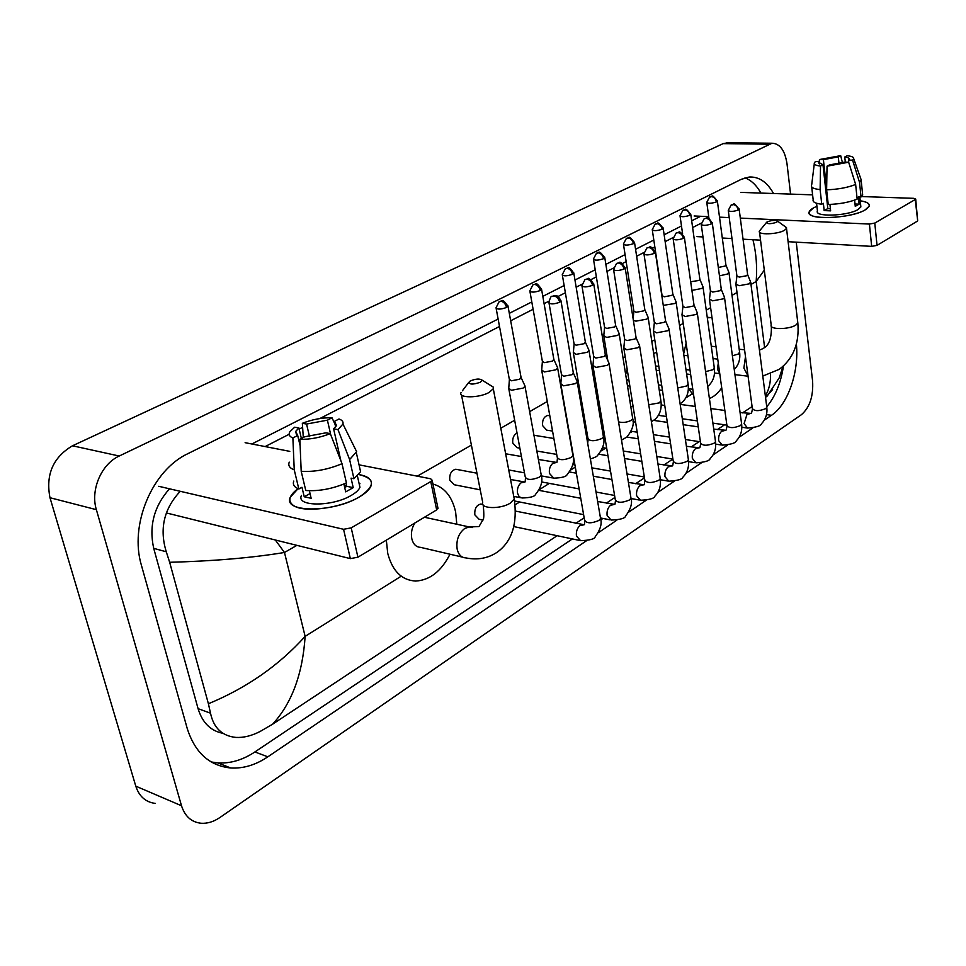 <?xml version="1.0" encoding="UTF-8"?>
<svg xmlns="http://www.w3.org/2000/svg" width="966" height="966" viewBox="0 0 966 966"><rect width="100%" height="100%" fill="white"/><g stroke="black" fill="none" stroke-linecap="round" stroke-linejoin="round"><path stroke-width="1.45" d="M358.917 497.176C340.298 508.237 304.604 512.934 293.893 505.798C287.385 501.318 288.774 495.618 298.059 488.687L290.319 497.176C282.241 512.692 332.739 513.018 358.917 497.176L359.883 496.621C375.581 485.777 375.219 478.411 358.797 474.535C368.758 476.323 372.84 480.114 371.029 485.91C369.507 489.641 365.474 493.397 358.917 497.176M158.738 486.296L343.558 529.296L351.201 527.871L357.927 557.201L350.344 558.626L166.345 512.934M437.84 507.621L436.668 509.903L430.751 481.563L351.201 527.871M430.751 481.563L432.14 480.235L430.631 478.762L359.05 464.839M245.123 442.682L289.8 451.364M436.668 509.903L357.927 557.201M359.98 483.761L359.062 483.374M330.287 433.613L325.916 432.828L304.664 436.777L299.858 439.264C309.712 439.59 319.855 437.707 330.287 433.613L342.012 463.692L346.408 482.928C332.497 488.868 318.949 491.392 305.775 490.499L301.199 471.287L299.858 439.264M300.124 445.785L297.697 435.485L295.681 431.404L298.892 427.962L301.38 438.479M359.292 465.902L360.584 471.686L353.942 478.725L351.069 478.146L353.218 487.649L345.695 491.863L343.908 484.014M358.784 482.106L359.944 487.299C358.833 490.016 355.874 492.757 351.069 495.51C332.087 506.921 295.656 506.703 301.452 495.461M297.697 435.485L292.879 437.96L294.244 469.862L298.832 489.001L301.972 487.287L304.23 496.778L311.161 498.299L309.374 490.728M298.832 489.001C294.171 487.166 292.493 484.521 293.797 481.056M294.244 469.862C289.595 468.099 287.928 465.527 289.257 462.146M353.882 446.147L356.635 451.702L349.607 459.562L337.967 429.592L333.596 428.819L340.889 460.806M353.942 478.725L349.607 459.562M292.879 437.96C289.305 436.499 288.315 434.398 289.909 431.645L294.678 427.214L298.892 427.962M309.506 436.62L306.56 424.05L302.346 423.301L303.3 437.477M302.346 423.301C312.525 419.365 322.415 417.529 332.026 417.795L327.402 420.174L330.746 434.785M335.069 424.424L332.026 417.795M335.649 426.96L334.381 421.381L339.006 418.99C342.181 420.138 343.485 421.828 342.954 424.05L337.967 429.592M306.56 424.05L327.402 420.174M334.381 421.381L336.579 425.547L333.596 428.819M342.012 463.692C328.029 469.573 314.421 472.096 301.199 471.287M344.222 485.403L346.601 485.789M345.985 483.109L346.709 486.296L344.741 487.685M353.218 487.649L346.709 486.296M310.05 493.578L304.23 496.778M480.368 382.258L482.07 380.133C479.716 378.503 475.84 378.757 470.454 380.882L469.307 381.667C468.884 384.637 472.567 384.83 480.368 382.258M489.907 385.011L493.312 387.125L493.288 388.743L489.243 392.353C479.341 398.173 457.908 398.306 461.024 392.594M414.897 522.98C411.818 527.883 410.779 533.123 411.794 538.678C413.194 544.208 416.105 547.106 420.488 547.348L462.473 557.128M432.913 484.002C444.577 487.347 452.148 496.681 455.626 512.004L456.809 524.248M449.987 554.218C441.257 571.317 429.785 580.264 415.597 581.061C401.675 580.228 392.377 570.991 387.728 553.325L386.34 540.139M427.201 517.848L424.569 517.172M776.724 222.265L777.594 221.154C775.287 219.97 771.846 220.188 767.294 221.818L766.702 222.216C767.185 224.136 770.518 224.148 776.724 222.265M784.935 226.467L786.529 228.471L784.428 230.331C777.437 234.521 757.09 235.076 759.397 231.079L766.424 222.542M721.723 387.837C718.064 393.186 713.959 396.748 709.406 398.535M693.66 395.323L688.541 388.73M683.674 353.846L686.102 343.184M707.317 317.814L711.99 317.56M482.167 504.337L480.742 504.047C476.407 505.182 474.439 508.768 474.813 514.818L479.064 519.249L483 520.082M560.727 383.647L563.637 385.82L575.398 383.635L577.209 381.932L576.774 380.592M549.05 303.239L561.5 374.699L563.613 376.233L572.114 374.663L573.297 372.659M592.883 365.353L595.853 367.43L607.373 365.305L609.063 363.711L608.665 362.467M582.015 286.25L593.704 356.551L595.853 358.036L604.185 356.49L605.296 354.631M623.758 347.784L626.789 349.789L638.067 347.7L639.649 346.214L639.287 345.055M613.639 269.937L624.628 339.138L626.825 340.563L634.976 339.042L636.014 337.315M653.427 330.903L656.518 332.835L667.566 330.783L669.052 329.394L668.713 328.319M644.02 254.287L654.332 322.39L656.566 323.767L664.56 322.282L665.55 320.676M681.96 314.662L685.099 316.522L695.943 314.518L697.319 313.213L697.029 312.223M673.217 239.242L682.914 306.294L685.184 307.611L693.02 306.162L693.938 304.664M709.418 299.037L712.606 300.824L723.244 298.868L724.536 297.649L724.271 296.719M701.292 224.776L710.408 290.802L712.715 292.07L720.394 290.657L721.276 289.245M735.875 283.992L739.099 285.719L749.531 283.787L750.51 281.77M728.328 210.854L736.901 275.89L739.232 277.109L746.766 275.721L747.599 274.404M457.244 469.524L455.759 469.247C451.339 470.406 449.347 474.028 449.758 480.126L454.31 484.763L480.235 489.834M508.684 388.199L511.388 390.276L523.053 388.115L525.009 386.328L524.55 384.999M496.162 308.48L509.336 379.3L511.292 380.785L519.732 379.215L521.012 377.151M541.636 369.942L544.413 371.946L555.836 369.833L557.66 368.167L557.249 366.923M529.948 291.515L542.349 361.199L544.353 362.624L552.624 361.091L553.82 359.171M517.027 432.973C513.731 434.857 512.306 438.238 512.777 443.08L517.064 447.681L519.865 448.152M573.297 352.409L576.122 354.341L587.328 352.276L589.031 350.718L588.656 349.559M562.381 275.225L574.058 343.811L576.11 345.188L584.201 343.691L585.324 341.904M548.954 415.609L547.831 415.44C543.979 416.515 542.228 419.896 542.566 425.583L546.72 430.148L552.54 431.065M603.726 335.564L606.612 337.424L617.6 335.395L619.194 333.934L618.844 332.859M593.547 259.576L604.535 327.1L606.624 328.428L614.557 326.967L615.62 325.288M633.382 320.41L635.942 321.147L646.713 319.154L648.198 317.79L647.896 316.788M623.505 244.543L633.853 311.028L635.978 312.308L643.767 310.871L644.757 309.313M663.268 305.365L674.739 303.529L676.14 302.249L675.862 301.307M652.328 230.077L662.072 295.56L664.234 296.791L671.877 295.379L672.807 293.93M626.342 378.744L629.059 381.147M691.922 290.416L701.739 288.472L703.055 287.264L702.801 286.395M690.69 281.746L698.949 280.454L699.843 279.089M627.2 369.398L625.642 374.325M719.453 275.865L727.76 273.958L728.775 272.014M718.318 267.461L725.055 266.073L725.889 264.793M656.663 352.24L653.656 353.496M865.162 209.9C853.389 217.181 816.56 220.369 810.426 214.73C807.938 212.713 809.001 210.419 813.613 207.835L816.922 206.277L813.613 207.835L809.254 211.711C804.267 220.308 850.527 218.98 865.162 209.9L865.464 209.719C871.827 205.432 870.088 202.449 860.223 200.783C866.925 201.785 869.895 203.597 869.146 206.217L865.162 209.9M694.143 215.973L708.718 216.638M719.513 217.145L729.209 217.591M740.306 218.099L869.412 224.064L874.785 223.074L877.031 245.376L871.67 246.366L788.111 241.705M917.652 220.538L915.249 199.515L874.785 223.074M915.249 199.515L915.708 199.093L913.751 198.332L861.575 196.545M740.825 192.391L812.611 194.854M917.229 221.226L877.031 245.376M760.544 240.16L743.035 239.182M731.974 238.566L722.302 238.022M702.97 236.948L697.017 236.61M848.655 162.216L844.598 162.131L829.492 164.908L827.041 166.188L848.655 162.216L855.647 184.47L857.156 199.129C849.078 202.353 839.442 204.128 828.236 204.454L826.618 189.807L827.041 166.188M822.984 164.775L820.52 166.043C815.594 165.5 813.577 164.377 814.435 162.65L815.485 161.576L819.434 161.648L818.83 162.409L822.984 164.775L827.814 208.584L830.422 208.837M819.434 161.648L819.687 163.93M862.517 193.417L862.686 195.072L861.044 196.979L858.376 196.883L859.124 204.152L855.26 206.326L854.608 200.131M860.706 205.444L860.863 206.917L857.929 209.61C847.303 216.167 813.879 217.145 817.441 210.902L816.572 203.258M820.52 166.043L820.122 189.602L821.752 204.212L823.358 203.331L824.167 210.588L830.639 210.854L829.939 204.418M821.752 204.212C815.352 203.488 812.478 201.979 813.155 199.708L811.706 186.897M820.122 189.602C813.71 188.925 810.836 187.489 811.525 185.267M860.706 178.505L861.298 180.159L859.535 182.357L852.58 160.163L848.534 160.09L848.812 162.711M861.044 196.979L859.535 182.357M826.63 189.094L823.394 159.619L819.458 159.547L819.24 161.648M819.458 159.547L840.686 155.647L838.283 156.89L839.007 163.665M842.473 162.819L840.686 155.647M845.31 162.155L844.767 156.999L847.158 155.755C851.734 156.202 853.908 157.192 853.702 158.714L852.58 160.163M823.394 159.619L838.283 156.89M844.767 156.999C848.027 157.41 849.464 158.207 849.066 159.378L848.534 160.09M855.647 184.47C847.532 187.645 837.86 189.421 826.618 189.807M828.079 203.017L827.234 203.355M859.124 204.152L855.019 203.995M827.814 208.584L824.167 210.588M828.067 202.981L827.186 202.957M796.238 242.152L812.587 380.906C813.493 396.084 809.81 407.326 801.502 414.631L219.982 817.465C213.667 821.776 207.328 823.696 200.976 823.249C191.377 822.114 184.88 816.282 181.511 805.753L96.371 509.674C90.236 489.943 101.382 464.03 119.229 456.024L772.003 143.234C779.9 143.536 784.899 150.358 787 163.713L790.574 194.106M155.26 803.398C145.685 802.191 139.189 796.443 135.783 786.155L49.978 497.719C45.547 474.656 53.045 457.353 72.486 445.785L723.123 143.632L728.243 142.739M773.561 193.526C767.101 182.067 758.986 176.561 749.218 177.019L741.284 179.314L188.116 453.549C152.35 469.971 129.021 524.852 141.507 565.605L187.235 728.509C194.951 752.659 209.465 765.821 230.777 767.994C243.36 768.695 255.712 764.975 267.836 756.825L586.374 540.827M764.299 420.174L771.508 415.295C787.894 404.621 799.172 371.922 796.382 344.101M598.352 532.701L616.815 520.191M628.721 512.113L646.085 500.34M657.918 492.322L674.268 481.237M686.017 473.268L701.401 462.835M713.077 454.914L727.555 445.097M739.147 437.236L752.78 427.986M766.823 406.722C775.36 396.386 780.914 382.802 783.462 365.969M211.204 761.957L217.869 762.923C230.439 763.647 242.792 759.988 254.903 751.946L572.415 538.931M600.731 519.937L602.953 518.452M631.148 499.531L632.319 498.746M760.93 193.091C756.583 185.339 751.27 180.256 744.967 177.841M700.652 216.275L691.68 220.816M681.477 225.996L664.149 234.786M653.813 240.039L635.568 249.288M625.074 254.613L605.863 264.37M595.201 269.768L574.963 280.043M564.144 285.525L542.807 296.357M531.807 301.935L509.311 313.346M498.118 319.034L251.848 443.986M169.509 488.796C154.065 506.196 148.8 526.047 153.715 548.362L198.078 708.658C202.413 722.773 210.721 730.984 223.001 733.315M275.334 539.994L284.475 552.48C251.836 557.853 213.558 561.113 169.654 562.284L166.273 551.779C159.269 528.861 163.942 508.708 180.268 491.296M265.131 446.57L289.172 434.253M299.17 429.133L302.624 427.358M319.818 418.556L499.507 326.484M510.676 320.772L533.111 309.277M544.087 303.65L548.905 301.187M558.022 296.514L565.364 292.746M576.171 287.216L581.894 284.282M590.83 279.705L596.36 276.868M606.986 271.422L613.531 268.065M622.321 263.573L626.161 261.605M636.63 256.244L643.924 252.5M652.569 248.069L654.827 246.91M665.151 241.621L673.133 237.539M681.634 233.18L682.443 232.77M692.622 227.553L701.231 223.146M772.607 389.54L765.555 397.497M169.654 562.284L208.402 703.755C246.644 687.949 278.884 665.489 305.135 636.377C302.636 674.039 291.792 703.308 272.605 724.198L557.14 535.707M575.845 523.331L584.164 517.812M606.322 503.141L614.907 497.454M635.64 483.712L644.467 477.868M663.859 465.02L672.843 459.079M691.064 447.004L699.179 441.631M717.279 429.641L724.585 424.799M742.564 412.88L752.079 406.577M272.605 724.198L260.289 731.383C251.788 735.802 243.661 737.819 235.909 737.42C222.108 736.007 213.643 727.929 210.503 713.186L208.402 703.755M764.311 270.166L756.173 281.492C757.308 267.014 756.233 253.092 752.949 239.737M765.35 395.915C769.021 389.793 770.747 382.476 770.542 373.951M350.344 558.626L343.558 529.296M472.374 527.557L469.391 526.965L464.827 528.402C458.608 533.244 456.049 540.127 457.147 549.074C458.524 554.726 461.398 557.66 465.769 557.889C477.602 560.268 488.156 558.324 497.43 552.057C512.016 541.298 517.619 523.62 514.25 499.011L513.743 496.367M461.482 394.901L482.722 502.417C479.861 508.901 500.883 509.42 510.41 503.032L514.25 499.011L493.288 388.743M745.474 356.599L743.88 368.106L748.034 375.943M759.53 232.154L771.206 325.107C769.021 329.696 789.017 329.696 795.815 325.071L797.831 322.97L797.675 321.726M559.676 302.273C558.783 298.687 556.875 296.586 553.965 295.97L552.093 296.345C551.139 295.813 550.089 297.878 548.93 302.539C550.137 304.411 553.711 304.326 559.676 302.273L560.908 300.45M583.633 524.864L579.914 525.613C577.125 528.197 575.965 531.674 576.448 536.045L580.59 540.658C589.9 540.32 594.778 539.004 595.225 536.698C600.393 529.73 602.168 523.681 600.562 518.549L600.345 517.245M560.92 384.758L584.539 519.962C586.314 523.536 591.083 523.717 598.86 520.493L600.562 518.549L577.209 381.932M592.52 285.32C591.663 281.794 589.779 279.742 586.893 279.162L585.022 279.536L581.906 285.598C583.15 287.385 586.688 287.3 592.52 285.32L593.667 283.618M613.929 504.554L610.476 505.278C607.783 507.766 606.672 511.171 607.107 515.482L611.128 520.07C620.208 519.708 625.05 518.368 625.642 516.037C630.75 509.142 632.537 503.201 630.991 498.202L630.798 496.995M593.052 366.368L615.257 499.531C617.069 502.984 621.778 503.141 629.397 500.014L630.991 498.202L609.063 363.711M624.024 269.043C623.203 265.578 621.355 263.573 618.482 263.03L616.61 263.416L613.543 269.345C614.823 271.06 618.312 270.963 624.024 269.043L625.111 267.461M643.09 485.017L639.866 485.717C637.282 488.132 636.196 491.452 636.606 495.703L640.494 500.255C649.514 499.82 654.32 498.456 654.888 496.162C659.367 491.609 661.155 485.765 660.249 478.641L660.08 477.518M644.419 484.521L644.781 479.885C646.64 483.217 651.289 483.362 658.764 480.331L660.249 478.641L639.649 346.214M654.284 253.406C653.499 250.001 651.676 248.045 648.826 247.537L646.954 247.924L643.936 253.732C645.24 255.386 648.693 255.278 654.284 253.406L655.31 251.945M671.165 466.216L668.146 466.892C665.659 469.222 664.608 472.483 664.982 476.661L668.762 481.201C677.721 480.67 682.479 479.281 683.034 477.023C687.454 472.531 689.241 466.795 688.408 459.804L688.251 458.765M653.559 331.773L673.193 460.987C675.077 464.199 679.69 464.332 687.007 461.398L688.408 459.804L669.052 329.394M683.373 238.397C682.612 235.04 680.813 233.12 677.987 232.637L676.128 233.048L673.133 238.723C674.473 240.317 677.89 240.196 683.373 238.397L684.326 237.02M698.213 448.103L695.399 448.755C692.996 451.025 691.97 454.213 692.32 458.331L695.979 462.835C704.89 462.243 709.612 460.83 710.143 458.596C714.502 454.165 716.301 448.526 715.516 441.667L715.383 440.713M682.081 315.471L700.555 442.802C702.463 445.894 707.015 446.014 714.2 443.165L715.516 441.667L697.319 313.213M711.338 223.943C710.614 220.646 708.839 218.775 706.025 218.316L704.178 218.727L701.231 224.293C702.596 225.827 705.965 225.706 711.338 223.943L712.244 222.663M724.295 430.643L721.65 431.271C719.332 433.468 718.342 436.596 718.668 440.653L722.218 445.145C731.081 444.469 735.754 443.032 736.273 440.846C740.572 436.463 742.371 430.921 741.647 424.195L741.526 423.301M709.527 299.798L726.903 425.269C728.859 428.264 733.351 428.373 740.403 425.595L741.647 424.195L724.536 297.649M738.265 210.045C737.565 206.796 735.814 204.961 733.025 204.526L731.177 204.949L728.267 210.407C729.668 211.868 733.001 211.747 738.265 210.045L739.111 208.849M749.459 413.81L746.984 414.414L744.086 423.603L747.515 428.071C756.33 427.334 760.979 425.885 761.462 423.724C765.712 419.389 767.499 413.931 766.823 407.35L766.726 406.517M735.971 284.692L752.321 408.376C754.289 411.262 758.745 411.359 765.664 408.666L766.823 407.35L750.751 282.64M506.558 307.478C505.629 303.928 503.757 301.839 500.943 301.223L499.205 301.549L496.029 307.78C497.14 309.603 500.654 309.506 506.558 307.478L507.887 305.594M524.755 482.094L521.097 482.807C518.187 485.318 517.003 488.796 517.534 493.215L519.165 496.729L522.002 497.985C530.201 497.756 534.693 496.584 535.466 494.471C541.069 487.625 543.001 481.201 541.262 475.2L541.032 473.968M508.889 389.31L525.226 476.89C526.868 480.174 531.59 480.259 539.39 477.156L541.262 475.2L525.009 386.328M540.236 290.549C539.342 287.047 537.507 285.006 534.705 284.427L532.966 284.765L529.839 290.863C530.986 292.601 534.452 292.505 540.236 290.549L541.479 288.798M556.319 462.557L552.89 463.245C550.101 465.672 548.954 469.065 549.449 473.425L553.784 478.17C561.922 477.856 566.378 476.661 567.127 474.584C572.705 467.689 574.649 461.386 572.947 455.65L572.753 454.503M541.817 370.968L557.213 457.244C558.903 460.408 563.564 460.48 571.196 457.473L572.947 455.65L557.66 368.167M572.548 274.284C571.703 270.854 569.892 268.862 567.102 268.319L565.364 268.657L562.284 274.622C563.48 276.3 566.897 276.191 572.548 274.284L573.719 272.654M573.454 353.363L587.956 438.359C589.683 441.402 594.295 441.474 601.782 438.552L603.424 436.849L603.243 435.787M603.605 258.671C602.784 255.29 600.997 253.346 598.232 252.826L596.493 253.189L593.45 259.021C594.682 260.627 598.063 260.518 603.605 258.671L604.704 257.149M618.542 421.828C622.478 422.999 626.705 422.516 631.196 420.355L632.73 418.761L632.573 417.771M633.455 243.661C632.67 240.341 630.907 238.433 628.154 237.95L626.427 238.312L623.42 244.024C624.676 245.569 628.021 245.449 633.455 243.661L634.481 242.237M648.766 404.766L659.524 402.834L660.816 400.419M662.169 229.22C661.42 225.947 659.681 224.088 656.94 223.629L655.214 223.991L652.255 229.594C653.535 231.079 656.844 230.959 662.169 229.22L663.135 227.891M677.746 387.982L686.802 385.953L688.034 383.695M689.809 215.309C689.096 212.097 687.381 210.274 684.665 209.839L682.938 210.214L680.016 215.708C681.332 217.133 684.592 217 689.809 215.309L690.726 214.078M691.849 382.826L692.453 386.992M705.603 371.644L713.101 369.676L714.26 367.563M716.446 201.918C715.758 198.755 714.067 196.967 711.362 196.557L709.66 196.931L706.762 202.317C708.102 203.693 711.326 203.56 716.446 201.918L717.315 200.759M718.281 363.011L717.448 369.217L719.73 373.48M732.397 355.79L738.471 353.991L739.57 352.01M871.67 246.366L869.412 224.064M296.888 545.355L284.475 552.48L305.135 636.377L401.216 576.183M692.211 393.887L685.824 397.883M632.283 431.428L630.532 432.526M605.61 448.139L601.287 450.856M575.313 467.121L570.882 469.899M549.352 483.386L539.269 489.702M519.648 501.994L515.059 504.868M750.993 284.475L756.173 281.492L764.601 347.458M736.998 292.505L732.011 295.379M710.614 307.671L706.255 310.171M683.228 323.405L679.533 325.518M654.767 339.754L651.821 341.445M625.183 356.744L623.034 357.988M594.392 374.434L593.112 375.17M578.598 383.514L577.583 384.094M547.275 401.506L529.634 411.637M514.661 420.246L500.786 428.216M471.408 445.097L417.312 476.166M768.707 144.175L723.123 143.632M119.229 456.024L72.486 445.785M96.371 509.674L49.978 497.719M181.511 805.753L135.783 786.155M766.485 414.607L771.508 415.295M254.903 751.946L267.836 756.825M153.715 548.362L166.273 551.779M198.078 708.658L210.503 713.186M438.033 508.551L432.14 480.235M295.681 431.404L296.477 434.736M357.408 475.984L359.944 487.299M356.321 452.643L360.584 471.686M342.954 424.05L356.635 451.702M483.266 505.097C484.026 513.815 484.002 518.585 483.181 519.406L479.269 526.096M482.07 380.133L493.312 387.125M424.436 517.257L469.391 526.965L478.544 526.567M468.727 382.427L462.4 390.807M762.802 376.076L779.26 369.326C793.34 358.688 799.522 343.232 797.831 322.97L786.529 228.471M771.363 326.375C771.665 337.871 769.141 345.103 763.792 348.062M777.594 221.154L786.517 227.614M734.945 374.627L748.07 376.197M709.612 317.5L707.245 317.271M759.445 350.103L762.911 348.617M711.29 346.239L716.035 346.746M739.195 349.221L744.581 349.801M513.815 526.579L579.165 540.356M584.176 524.755L515.421 511.074M561.512 375.303L560.835 383.43M552.093 296.345L554.665 295.644C555.402 296.345 557.43 293.519 561.041 301.163L573.43 373.444M480.742 504.047L482.843 504.481M584.78 521.278L584.442 524.514M573.478 373.287L577.282 381.715M514.576 500.992L583.609 514.624M600.623 517.993L609.824 519.805M614.714 504.385L597.652 501.487M593.716 357.106L592.979 365.148M585.022 279.536L587.606 278.848C588.306 277.278 590.359 279.089 593.788 284.27L605.416 355.355M538.907 490.354L580.747 498.287M615.463 500.75L615.016 504.119M605.453 355.21L609.123 363.506M541.528 481.937L579.117 488.893M596.034 492.032L614.581 495.461M631.04 498.504L639.299 500.038M644.081 484.799L628.419 482.432M624.628 339.646L623.843 347.591M616.61 263.416L619.206 262.74C619.858 261.194 621.862 262.969 625.207 268.065L636.123 337.991M569.554 471.988L576.364 473.195M593.329 476.202L611.913 479.51M644.781 479.885L623.903 348.726M636.159 337.846L639.709 346.021M572.814 464.549L574.927 464.912M591.904 467.858L610.512 471.094M627.043 473.956L644.322 476.963M660.382 479.74L667.675 481.008M672.36 465.95L657.979 464.042M654.332 322.861L653.511 330.722M646.954 247.924L649.514 247.26C650.178 245.75 652.135 247.501 655.395 252.5L665.634 321.292M598.86 454.213L607.952 455.723M624.519 458.476L641.835 461.362M673.35 462.038L672.71 465.648M665.671 321.171L669.1 329.213M602.663 447.656L606.72 448.321M623.299 451.013L640.639 453.839M656.808 456.471L672.904 459.079M688.577 461.639L694.977 462.678M699.589 447.789L686.403 446.28M682.902 306.729L682.044 314.493M676.128 233.048L678.675 232.383C679.315 230.91 681.235 232.625 684.399 237.539L694.023 305.232M619.194 333.934L632.73 418.761C634.348 423.977 632.404 430.075 626.874 437.055L638.236 438.793M654.441 441.305L670.585 443.817M700.688 443.768L699.952 447.475M694.059 305.123L697.367 313.056M631.172 431.259L637.186 432.176M653.414 434.652L669.571 437.115M685.401 439.53L700.41 441.812M715.697 444.143L721.3 445M725.84 430.281L713.741 429.121M710.408 291.201L709.503 298.88M704.178 218.727L706.677 218.087C707.257 216.601 709.141 218.292 712.304 223.146L721.348 289.788M653.716 420.391L667.325 422.371M683.191 424.678L698.237 426.863M727.036 426.175L726.215 429.955M721.373 289.667L724.585 297.492M658.426 415.356L666.431 416.491M682.31 418.761L697.38 420.91M712.896 423.132L726.891 425.125M741.803 427.25L746.682 427.95M751.15 413.4L740.065 412.542M736.889 276.252L735.947 283.847M731.177 204.949C734.752 205.746 732.023 199.865 739.171 209.296L747.66 274.899M680.185 404.392L695.279 406.445M710.831 408.57L724.862 410.478M752.429 409.21L751.548 413.074M747.684 274.791L750.799 282.495M513.755 496.379L520.517 497.695M525.178 481.841L525.468 478.146M509.36 379.916L508.78 387.982M499.205 301.549C501.801 302.612 500.823 296.055 508.019 306.307L521.157 377.935M455.759 469.247L476.95 473.207M510.531 479.486L524.949 482.034M521.193 377.791L525.069 386.11M508.732 469.959L524.466 472.833M541.358 475.9L552.419 477.916M556.996 462.231L557.43 458.403M542.361 361.767L541.733 369.736M532.966 284.765L535.393 284.125C536.045 282.543 538.11 284.318 541.6 289.45L553.941 359.907M505.653 453.779L521.423 456.52M538.376 459.466L556.73 462.448M553.989 359.763L557.72 367.961M536.842 451.037L556.706 454.406M587.69 443.261L588.149 439.433M589.031 350.718L603.424 436.849C605.078 442.319 603.122 448.526 597.58 455.457C597.133 456.411 594.742 457.582 590.383 458.959M574.07 344.331L573.393 352.216M565.364 268.657L567.803 268.029C568.406 266.471 570.411 268.222 573.828 273.269L585.444 342.58M533.957 435.255L553.868 438.479M585.481 342.447L589.091 350.525M586.531 436.451L587.666 436.632M603.665 439.168L605.235 439.409M626.874 437.055L621.512 440.085M604.535 327.583L603.81 335.383M596.493 253.189C599.584 254.179 597.386 247.864 604.788 257.717L615.716 325.916M547.831 415.44L549.811 415.742M583.875 420.874L585.01 421.043M601.19 423.482L602.615 423.7M607.795 360.523L603.871 336.446M615.753 325.796L619.242 333.753M582.752 414.329L583.887 414.499M600.091 416.889L601.504 417.107M632.996 421.756L635.592 422.13M648.198 317.79L660.961 401.337C661.879 408.751 659.923 414.752 655.081 419.329L651.398 421.719M633.853 311.475L633.128 318.768M626.427 238.312C629.615 239.254 627.284 233.096 634.565 242.768L644.853 309.893M580.192 399.32L581.327 399.489M597.556 401.759L598.98 401.965M630.762 406.42L633.141 406.758M644.877 309.772L648.246 317.621M629.844 400.624L632.223 400.95M661.191 404.935L664.753 405.43M676.14 302.249L688.154 384.553C689.012 391.822 687.055 397.726 682.274 402.242L680.1 403.836M662.072 295.97L661.988 296.779M655.214 223.991C658.45 224.909 656.011 218.871 663.207 228.374L672.891 294.461M627.465 385.796L629.856 386.11M659.223 389.938L662.459 390.361M672.928 294.352L676.188 302.092M658.45 384.866L661.686 385.289M688.347 388.706L692.779 389.274M703.055 287.264L714.369 368.36C715.166 375.508 713.21 381.304 708.489 385.772L707.692 386.424M682.938 210.214C686.186 211.095 683.747 205.19 690.799 214.524L699.903 279.597M656.228 370.316L659.476 370.715M686.621 374.011L690.642 374.494M699.939 279.488L703.091 287.119M680.076 216.155L682.612 233.917M655.564 365.981L658.812 366.368M685.969 369.604L690.002 370.087M714.502 373.009L719.755 373.637M734.245 369.471C738.592 365.063 740.391 359.485 739.666 352.747L729.004 272.823M709.66 196.931C712.968 197.789 710.408 191.98 717.376 201.169L725.949 265.264M683.892 355.331L687.925 355.778M713.017 358.603L717.75 359.135M725.985 265.167L729.04 272.678M706.822 202.739L708.972 218.545M917.676 220.791L915.708 199.093M818.83 162.409L818.939 163.351M859.837 196.943L860.863 206.917M861.189 180.485L862.686 195.072M814.29 163.822L811.682 184.941M853.702 158.714L861.298 180.159M772.003 143.234L726.444 142.714M217.869 762.923L230.777 767.994M782.991 366.392L779.296 377.73L767.209 396.096"/></g></svg>
